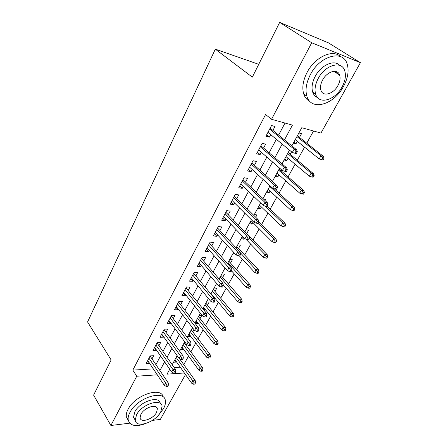 <?xml version="1.0" encoding="UTF-8"?>
<svg xmlns="http://www.w3.org/2000/svg" width="448" height="448" viewBox="0 0 448 448"><rect width="100%" height="100%" fill="white"/><g stroke="black" fill="none" stroke-linecap="round" stroke-linejoin="round"><path stroke-width="0.67" d="M336.37 71.646L336.325 72.929M129.718 423.175L110.891 425.482L93.604 395.108L111.149 359.968L87.573 321.955L215.32 49.157L252.336 77.146L279.67 22.4L328.378 42.823L360.427 62.681L320.953 133.062L301.773 127.714L291.838 145.88M183.781 364.633L188.541 356.054M190.876 351.848L195.782 343.017M198.117 338.817L203.168 329.722M205.492 325.534L210.694 316.165M213.018 311.987L218.378 302.338M220.69 298.172L226.212 288.232M228.519 284.077L234.203 273.84M236.505 269.696L242.368 259.146M244.658 255.024L250.695 244.149M252.98 240.038L259.202 228.838M261.475 224.745L267.887 213.198M270.15 209.126L276.763 197.221M279.009 193.172L285.83 180.897M288.064 176.87L295.092 164.214M297.315 160.216L304.567 147.162M306.774 143.186L313.544 130.995M185.494 374.567L160.334 419.423L152.426 420.392M151.99 358.865L153.658 355.718L150.198 355.874L146.076 363.692L149.615 363.356M158.945 345.727L160.636 342.535L157.17 342.636L152.97 350.61L156.576 350.207M166.04 332.326L167.754 329.09L164.282 329.134L159.998 337.266L163.464 337.187L163.671 336.795M173.27 318.662L175.011 315.381L171.534 315.364L167.166 323.663L170.638 323.641L170.912 323.12M180.65 304.718L182.414 301.386L178.937 301.314L174.474 309.781L177.951 309.814L178.298 309.165M188.182 290.489L189.969 287.112L186.486 286.978L181.938 295.613L185.416 295.714L185.836 294.918M195.871 275.968L197.68 272.541L194.197 272.339L189.554 281.159L193.038 281.322L193.53 280.386M203.717 261.145L205.554 257.667L202.07 257.398L197.327 266.398L200.81 266.627L201.387 265.541M211.725 246.008L213.595 242.48L210.106 242.138L205.268 251.328L208.751 251.63L209.406 250.387M219.912 230.546L221.805 226.968L218.322 226.548L213.371 235.939L216.86 236.314L217.605 234.909M228.267 214.754L230.194 211.12L226.71 210.627L221.654 220.22L225.137 220.668L225.971 219.094M236.807 198.621L238.762 194.93L235.278 194.354L230.115 204.159L233.598 204.686L234.528 202.933M245.538 182.129L247.52 178.382L244.042 177.722L238.762 187.746L242.245 188.35L243.27 186.418M254.458 165.273L256.474 161.465L252.997 160.714L247.598 170.962L251.082 171.657L252.207 169.529M263.581 148.036L265.63 144.166L262.158 143.326L256.637 153.81L260.114 154.594L261.346 152.264M293.866 142.184L295.949 143.87L297.326 141.35M299.494 137.407L301.554 133.65L298.917 132.938M284.732 158.883L286.765 160.608L288.042 158.278M290.22 154.308L291.564 151.861M275.789 175.235L277.771 176.988L278.953 174.843M281.148 170.845L281.658 169.915M267.042 191.24L268.974 193.026L270.054 191.055M258.474 206.909L260.355 208.729L261.346 206.926M264.925 200.413L265.507 199.349L263.43 199.007M250.079 222.258L251.922 224.106L252.823 222.466M255.69 217.23L256.962 214.917L254.302 214.542M241.858 237.3L243.656 239.17L244.244 238.095M246.714 233.598L248.595 230.171L245.93 229.852M238.543 248.489L240.397 245.112L237.726 244.849M230.535 263.082L232.361 259.75L229.695 259.543M222.69 277.379L224.487 274.098L221.822 273.946M212.486 295.971L212.722 295.546M214.995 291.402L216.77 288.165L214.105 288.058M203.14 308.106L204.736 310.1L205.173 309.299M207.458 305.144L209.205 301.952L206.539 301.896M195.843 321.457L197.406 323.462L197.775 322.79M200.06 318.623L201.785 315.476L199.119 315.465M188.686 334.55L190.21 336.577L190.518 336.017M192.808 331.839L193.99 329.683M181.664 347.39L183.154 349.44L183.394 348.998M185.69 344.809L186.222 343.84M174.233 367.595L180.298 367.231M293.306 143.198L295.949 143.87M284.116 160.009L286.765 160.608M275.122 176.462L277.771 176.988M266.319 192.562L268.974 193.026M257.695 208.326L260.355 208.729M249.256 223.765L251.922 224.106M240.99 238.885L243.656 239.17M232.887 253.702L235.122 253.893M224.952 268.218L225.238 268.24M203.885 310.089L204.736 310.1M195.16 323.478L197.406 323.462M191.839 328.776L193.284 328.754M187.544 336.638L190.21 336.577M180.488 349.541L183.154 349.44M173.561 362.202L176.226 362.062L176.406 361.726M284.474 139.86L292.438 125.115L271.555 119.291L265.58 114.503L132.826 370.115L153.311 368.866M155.898 364.638L160.546 355.947M162.949 351.45L167.737 342.49M170.134 337.999L175.078 328.759M177.47 324.279L182.566 314.742M184.951 310.279L190.21 300.44M192.59 295.994L198.016 285.841M200.385 281.406L205.985 270.934M208.348 266.515L214.122 255.707M216.479 251.306L222.438 240.15M224.778 235.766L230.933 224.252M233.262 219.895L239.618 208.006M241.937 203.672L248.494 191.402M250.796 187.09L257.572 174.418M259.862 170.139L266.857 157.052M269.125 152.802L276.354 139.283M278.606 135.066L285.029 123.049M272.91 130.413L274.994 126.476L271.527 125.541L265.882 136.259L269.349 137.138L270.693 134.602M258.737 64.327L215.32 49.157M279.67 22.4L311.713 42.756L360.427 62.681M110.891 425.482L136.741 376.219L157.293 374.814M132.826 370.115L136.741 376.219M271.555 119.291L311.713 42.756M159.914 370.563L164.623 361.844M167.059 357.33L171.914 348.337M174.345 343.829L179.357 334.55M181.787 330.058L186.956 320.482M189.375 315.997L194.712 306.118M197.126 301.65L202.625 291.452M205.033 287L210.717 276.478M213.114 272.037L218.977 261.178M221.362 256.754L227.416 245.543M229.79 241.142L236.04 229.566M238.409 225.182L244.86 213.237M247.212 208.874L253.876 196.538M256.217 192.203L263.099 179.458M265.423 175.151L272.53 161.986M274.842 157.707L282.184 144.105M169.725 369.225L167.031 374.153L184.363 372.971M289.503 150.158L282.01 163.862M279.653 168.174L272.401 181.434M270.032 185.774L263.01 198.61M260.624 202.972L253.831 215.398M251.434 219.783L244.854 231.818M242.446 236.225L236.074 247.873M233.654 252.302L227.489 263.581M225.053 268.033L219.083 278.953M216.642 283.422L210.851 294M208.404 298.486L202.798 308.734M200.34 313.225L194.914 323.159M192.45 327.667L187.186 337.288M184.716 341.802L179.62 351.131M177.145 355.656L172.206 364.694M266.616 134.859L269.349 137.138M174.77 360.002L176.226 362.062M257.449 152.264L260.114 154.594M248.489 169.282L251.082 171.657M239.719 185.931L242.245 188.35M231.134 202.222L233.598 204.686M222.74 218.159L225.137 220.668M214.519 233.766L216.86 236.314M206.466 249.049L208.751 251.63M198.587 264.012L200.81 266.627M190.865 278.667L193.038 281.322M183.299 293.031L185.416 295.714M175.885 307.104L177.951 309.814M168.616 320.902L170.638 323.641M161.493 334.426L163.464 337.187M154.51 347.687L156.436 350.476M147.655 360.69L149.537 363.502M295.926 151.402L294.913 153.238L296.307 153.569L297.321 151.738L295.926 151.402L294.129 149.19L292.32 152.488L267.949 132.334M269.646 129.119L294.129 149.19L296.638 149.8L270.15 128.156M297.321 151.738L296.638 149.8M292.32 152.488L294.913 153.238M321.754 159.65L323.042 159.958L324.044 158.211L322.756 157.898L321.754 159.65L319.2 158.917L320.998 155.758L323.316 156.33L297.388 135.733M322.756 157.898L320.998 155.758L296.923 136.59M319.2 158.917L295.238 139.67M323.316 156.33L324.044 158.211M343.42 86.598C347.967 78.148 349.182 70.538 347.077 63.767C342.922 49.364 319.816 55.759 310.352 74.665C306.225 82.779 305.071 89.981 306.897 96.264C311.136 111.384 333.838 104.877 343.42 86.598M340.446 56.594C332.83 48.737 314.838 57.064 307.082 72.425C302.988 80.506 301.868 87.69 303.716 93.962C304.886 97.462 306.93 99.926 309.837 101.354M317.509 97.546C315.19 96.583 313.583 94.758 312.676 92.081C311.338 87.511 312.172 82.286 315.19 76.412C320.97 65.094 334.314 59.17 339.601 65.352M342.026 87.041C345.279 80.965 346.175 75.516 344.702 70.689C341.74 60.239 325.114 64.893 318.226 78.484C315.185 84.381 314.328 89.617 315.661 94.198C318.662 105.017 335.082 100.302 342.026 87.041M322.588 80.052C320.6 83.871 320.046 87.27 320.919 90.25C322.846 97.177 333.446 94.147 337.921 85.562C339.993 81.67 340.564 78.182 339.634 75.102C337.719 68.326 327.034 71.327 322.588 80.052M335.35 72.285L335.255 71.372M158.687 414.921L163.458 408.738C165.094 405.776 165.732 403.122 165.368 400.775C164.59 389.06 137.133 397.656 129.931 412.423C128.47 415.195 127.887 417.67 128.184 419.854C130.043 425.986 136.03 427.174 146.132 423.416M163.234 397.04C161.302 386.277 134.943 395.08 128.05 409.31C126.599 412.076 126.028 414.551 126.33 416.735L128.307 420.498M135.257 420.241L133.515 417.295L134.786 411.891C139.922 401.408 159.46 395.125 160.255 403.418M160.709 412.014L162.086 406.336C161.521 397.874 141.753 404.169 136.539 414.758L135.246 420.168C135.968 428.814 155.518 422.324 160.709 412.014M140.935 414.26L140.095 417.777C140.543 423.326 153.166 419.166 156.514 412.49L157.388 408.862C157.007 403.39 144.295 407.467 140.935 414.26M285.925 169.546L284.934 171.332L286.334 171.629L287.319 169.842L285.925 169.546L284.161 167.334L282.391 170.554L258.675 149.94M260.327 146.798L284.161 167.334L286.675 167.871L260.893 145.729M287.319 169.842L286.675 167.871M282.391 170.554L284.934 171.332M276.153 187.264L275.19 189.011L276.59 189.269L277.553 187.522L276.153 187.264L274.428 185.058L272.698 188.205L249.603 167.16M251.222 164.091L274.428 185.058L276.942 185.528L251.838 162.915M277.553 187.522L276.942 185.528M272.698 188.205L275.19 189.011M266.605 204.579L265.664 206.287L267.07 206.506L268.01 204.798L266.605 204.579L264.908 202.373L263.222 205.447L240.733 183.999M242.318 180.992L264.908 202.373L267.434 202.782L242.984 179.726M268.01 204.798L267.434 202.782M263.222 205.447L265.664 206.287M257.275 221.502L256.357 223.171L257.762 223.356L258.681 221.687L257.275 221.502L255.612 219.302L253.96 222.303L232.058 200.469M233.604 197.534L255.612 219.302L258.138 219.643L234.321 196.168M258.681 221.687L258.138 219.643M253.96 222.303L256.357 223.171M311.853 176.982L313.146 177.251L314.126 175.543L312.833 175.269L311.853 176.982L309.355 176.221L311.108 173.135L313.432 173.634L288.17 152.594M312.833 175.269L311.108 173.135L287.65 153.546M309.355 176.221L286.003 156.559M313.432 173.634L314.126 175.543M302.176 193.928L303.475 194.163L304.433 192.489L303.139 192.248L302.176 193.928L299.723 193.138L301.442 190.12L303.772 190.557L279.143 169.103M303.139 192.248L301.442 190.12L278.578 170.139M299.723 193.138L276.965 173.09M303.772 190.557L304.433 192.489M292.718 210.498L294.017 210.7L294.952 209.065L293.653 208.858L292.718 210.498L290.31 209.681L291.99 206.73L294.325 207.105L274.025 188.636M293.653 208.858L291.99 206.73L269.696 186.385M290.31 209.681L268.117 189.269M294.325 207.105L294.952 209.065M283.455 226.71L284.76 226.878L285.678 225.277L284.374 225.103L283.455 226.71L281.098 225.865L282.738 222.981L285.079 223.3L267.176 206.304M284.374 225.103L282.738 222.981L264.953 206.041M281.098 225.865L259.459 205.111M285.079 223.3L285.678 225.277M248.158 238.045L247.257 239.674L248.662 239.826L249.564 238.196L248.158 238.045L246.518 235.85L244.905 238.784L223.569 216.591M225.081 213.713L246.518 235.85L249.049 236.13L225.842 212.262M249.564 238.196L249.049 236.13M244.905 238.784L247.257 239.674M274.4 242.57L275.705 242.71L276.601 241.142L275.296 240.996L274.4 242.57L272.082 241.707L273.689 238.879L276.035 239.142L258.574 221.878M275.296 240.996L273.689 238.879L257.858 223.177M272.082 241.707L250.975 220.618M276.035 239.142L276.601 241.142M239.238 254.218L238.358 255.819L239.764 255.937L240.643 254.341L239.238 254.218L237.63 252.028L236.051 254.901L215.258 232.366M216.737 229.55L237.63 252.028L240.162 252.252L217.549 228.015M240.643 254.341L240.162 252.252M236.051 254.901L238.358 255.819M265.535 258.093L266.84 258.199L267.719 256.665L266.414 256.553L265.535 258.093L263.262 257.202L264.835 254.442L267.187 254.649L244.899 231.734M266.414 256.553L264.835 254.442L249.39 238.504M263.262 257.202L245.89 239.159M267.187 254.649L267.719 256.665M230.513 270.038L229.65 271.606L231.062 271.69L231.924 270.133L230.513 270.038L228.934 267.854L227.388 270.665L207.122 247.806M208.572 245.05L228.934 267.854L231.47 268.022L209.423 243.438M231.924 270.133L231.47 268.022M227.388 270.665L229.65 271.606M256.855 273.286L258.166 273.364L259.028 271.863L257.718 271.779L256.855 273.286L254.621 272.378L256.161 269.674L258.518 269.83L236.774 246.596M257.718 271.779L240.246 252.599M254.621 272.378L239.355 255.898M258.518 269.83L259.028 271.863M221.978 285.522L221.138 287.05L222.544 287.106L223.39 285.578L221.978 285.522L220.427 283.338L218.915 286.093L199.158 262.926M200.575 260.226L220.427 283.338L222.964 283.455L201.471 258.541M223.39 285.578L222.964 283.455M218.915 286.093L221.138 287.05M248.36 288.159L249.67 288.215L250.51 286.742L249.2 286.686L248.36 288.159L246.165 287.235L247.677 284.586L250.034 284.693L228.81 261.167M249.2 286.686L227.982 262.674M246.165 287.235L231.532 270.844M250.034 284.693L250.51 286.742M213.629 300.664L212.806 302.165L214.211 302.193L215.04 300.698L213.629 300.664L212.106 298.491L210.622 301.185L191.358 277.738M192.746 275.094L212.106 298.491L214.637 298.558L193.676 273.33M215.04 300.698L214.637 298.558M210.622 301.185L212.806 302.165M205.453 315.493L204.646 316.954L206.058 316.96L206.864 315.498L205.453 315.493L203.952 313.32L202.507 315.958L183.714 292.242M185.08 289.654L203.952 313.32L206.489 313.337L186.043 287.818M206.864 315.498L206.489 313.337M202.507 315.958L204.646 316.954M197.45 330.002L196.661 331.442L198.072 331.414L198.862 329.986L197.45 330.002L195.978 327.841L194.561 330.422L176.226 306.454M177.565 303.918L195.978 327.841L198.509 327.813L178.567 302.019M198.862 329.986L198.509 327.813M194.561 330.422L196.661 331.442M189.616 344.215L188.843 345.621L190.249 345.576L191.022 344.17L189.616 344.215L188.166 342.059L186.777 344.59L168.89 320.382M170.201 317.895L188.166 342.059L190.697 341.986L171.237 315.935M191.022 344.17L190.697 341.986M186.777 344.59L188.843 345.621M181.938 358.137L181.182 359.514L182.588 359.442L183.35 358.07L181.938 358.137L180.51 355.986L179.155 358.467L161.7 334.034M162.982 331.598L180.51 355.986L183.042 355.869L164.046 329.571M183.35 358.07L183.042 355.869M179.155 358.467L181.182 359.514M174.423 371.773L173.678 373.122L175.084 373.027L175.829 371.683L174.423 371.773L173.018 369.634L171.685 372.058L154.65 347.418M155.91 345.027L173.018 369.634L175.543 369.471L157.002 342.95M175.829 371.683L175.543 369.471M171.685 372.058L173.678 373.122M167.054 385.134L166.326 386.456L167.731 386.344L168.459 385.022L167.054 385.134L165.67 383.001L164.366 385.381L147.734 360.545M148.971 358.198L165.67 383.001L168.196 382.805L150.097 356.065M168.459 385.022L168.196 382.805M164.366 385.381L166.326 386.456M240.038 302.73L241.354 302.758L242.178 301.319L240.867 301.286L240.038 302.73L237.882 301.79L239.361 299.191L241.724 299.253L221.004 275.442M240.867 301.286L220.142 277.015M237.882 301.79L223.227 284.771M241.724 299.253L242.178 301.319M231.89 317.005L233.201 317.005L234.007 315.594L232.697 315.588L231.89 317.005L229.774 316.042L231.218 313.499L233.582 313.51L213.349 289.436M232.697 315.588L212.453 291.077M229.774 316.042L211.086 293.574M233.582 313.51L234.007 315.594M223.905 330.988L225.215 330.966L226.01 329.582L224.694 329.599L223.905 330.988L221.822 330.008L223.238 327.516L225.602 327.488L205.845 303.162M224.694 329.599L204.915 304.858M221.822 330.008L203.577 307.311M225.602 327.488L226.01 329.582M216.076 344.691L217.392 344.646L218.165 343.286L216.854 343.33L216.076 344.691L214.032 343.694L215.421 341.253L217.784 341.18L198.486 316.618M216.854 343.33L197.529 318.377M214.032 343.694L196.213 320.779M217.784 341.18L218.165 343.286M208.41 358.12L209.72 358.053L210.482 356.726L209.171 356.787L208.41 358.12L206.399 357.106L207.76 354.715L210.123 354.603L191.268 329.823M209.171 356.787L190.277 331.632M206.399 357.106L188.989 333.99M210.123 354.603L210.482 356.726M200.889 371.286L202.199 371.196L202.95 369.897L201.634 369.981L200.889 371.286L198.912 370.261L200.245 367.914L202.608 367.763L184.19 342.77M201.634 369.981L183.17 344.635M198.912 370.261L181.905 346.954M202.608 367.763L202.95 369.897M193.514 384.194L194.83 384.087L195.558 382.81L194.247 382.917L193.514 384.194L191.57 383.158L192.881 380.856L195.244 380.671L179.502 358.646M194.247 382.917L176.193 357.398M191.57 383.158L174.95 359.666M195.244 380.671L195.558 382.81M333.883 71.327L339.634 75.102M312.676 92.081L315.661 94.198M306.897 96.264L303.716 93.962M156.156 406.935L157.388 408.862M133.515 417.295L135.246 420.168M128.184 419.854L126.33 416.735"/></g></svg>
